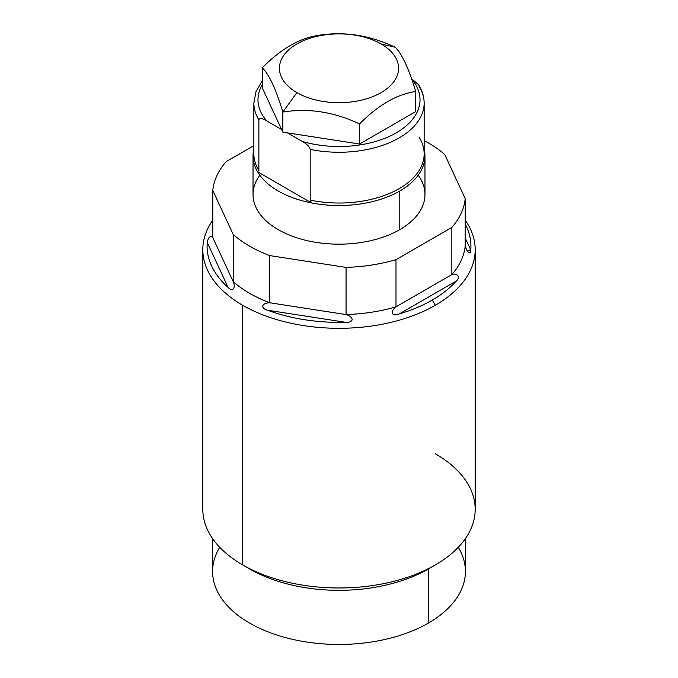 <?xml version="1.0" encoding="UTF-8"?>
<svg xmlns="http://www.w3.org/2000/svg" width="678" height="678" viewBox="0 0 678 678"><rect width="100%" height="100%" fill="white"/><g stroke="black" fill="none" stroke-linecap="round" stroke-linejoin="round"><path stroke-width="1.02" d="M219.723 547.29A126.413 72.987 0 0 0 271.692 633.244A126.413 72.987 0 0 0 428.386 623.074A126.413 72.987 0 0 0 458.277 547.29M465.413 538.595L465.413 571.469A126.413 72.987 180 0 1 428.386 623.074L428.386 568.935L428.386 623.074A126.413 72.987 180 0 1 290.625 638.896A126.413 72.987 180 0 1 212.587 571.469L212.587 538.595M246.284 566.944A126.413 72.987 0 0 0 428.386 568.935A126.413 72.987 180 0 1 249.606 568.935L242.707 564.952A136.185 78.623 0 0 0 435.293 564.952L428.386 568.935L435.293 564.952A136.185 78.623 180 0 1 242.707 564.952L242.707 305.278A136.185 78.623 0 0 0 435.293 305.278A136.185 78.623 0 0 0 475.185 249.682A136.185 78.623 0 0 0 465.218 220.155A136.185 78.623 180 0 1 435.293 305.278L432.284 300.049A131.922 76.165 0 0 0 456.353 280.989C460.769 277.149 457.133 272.615 451.845 274.607A126.413 72.987 0 0 0 465.218 245.783C466.625 252.157 470.812 255.513 470.761 249.945A131.922 76.165 0 0 0 465.218 224.054A131.922 76.165 180 0 1 470.761 249.945L465.218 238.003L470.761 249.945L467.083 250.563L465.218 245.783A126.413 72.987 180 0 1 451.845 274.607L451.845 227.435A126.413 72.987 0 0 0 465.218 198.612L465.218 245.783L465.218 198.612L444.776 154.559A126.413 72.987 0 0 0 424.148 140.583A126.413 72.987 0 0 1 444.776 154.559L465.218 198.612A126.413 72.987 0 0 1 451.845 227.435L451.845 274.607L395.986 306.854C389.325 311.99 392.062 316.88 399.266 313.948A131.922 76.165 0 0 0 432.284 300.049L435.293 305.278A136.185 78.623 180 0 1 242.707 305.278L242.707 564.952A136.185 78.623 180 0 1 202.815 509.356L202.815 249.682A136.185 78.623 0 0 0 242.707 305.278A136.185 78.623 180 0 1 212.782 220.155A136.185 78.623 0 0 0 202.815 249.682M475.185 249.682L475.185 509.356A136.185 78.623 180 0 1 435.293 564.952L435.293 564.952A136.185 78.623 0 0 0 435.293 453.76M212.782 237.622C210.205 235.461 208.358 237.071 207.239 242.453A131.922 76.165 0 0 0 228.139 287.472C232.486 292.404 236.063 287.819 233.224 281.675A126.413 72.987 0 0 0 269.768 302.769C261.505 302.939 260.259 308.321 267.505 310.202A131.922 76.165 0 0 0 345.483 322.27C354.238 322.83 354.204 317.067 346.068 314.575A126.413 72.987 0 0 0 395.986 306.854L395.986 259.682L451.845 227.435L395.986 259.682L395.986 306.854C389.325 311.99 392.062 316.88 399.266 313.948L456.353 280.989C460.769 277.149 457.133 272.615 451.845 274.607L395.986 306.854A126.413 72.987 180 0 1 346.068 314.575L346.068 267.403A126.413 72.987 0 0 0 395.986 259.682A126.413 72.987 0 0 1 346.068 267.403L346.068 314.575L269.768 302.769A126.413 72.987 180 0 1 233.224 281.675L233.224 234.503A126.413 72.987 0 0 0 269.768 255.598L346.068 267.403L269.768 255.598L269.768 302.769L269.768 255.598A126.413 72.987 0 0 1 233.224 234.503L233.224 281.675L212.782 237.622L212.782 190.45L233.224 234.503L212.782 190.45L212.782 237.622C210.205 235.461 208.358 237.071 207.239 242.453L228.139 287.472C232.486 292.404 236.063 287.819 233.224 281.675L212.782 237.622M253.852 145.643L226.155 161.627A126.413 72.987 0 0 0 212.782 190.45A126.413 72.987 0 0 1 226.155 161.627L253.852 145.643M418.199 175.212A85.97 49.638 180 0 1 399.791 229.63A85.97 49.638 180 0 1 290.981 235.707A85.97 49.638 180 0 1 259.801 175.212M456.353 280.989A131.922 76.165 180 0 1 432.284 300.049A131.922 76.165 180 0 1 399.266 313.948L456.353 280.989M228.139 287.472A131.922 76.165 180 0 1 207.239 242.453L228.139 287.472M267.505 310.202L345.483 322.27C354.238 322.83 354.204 317.067 346.068 314.575L269.768 302.769C261.505 302.939 260.259 308.321 267.505 310.202L345.483 322.27A131.922 76.165 180 0 1 267.505 310.202M419.123 137.236A85.148 49.163 180 0 1 424.148 153.872A85.148 49.163 180 0 1 310.185 200.129L311.524 202.925A85.97 49.638 0 0 0 399.791 190.993L399.791 229.63A85.97 49.638 180 0 1 306.1 240.393A85.97 49.638 180 0 1 253.03 194.535L253.03 155.898A85.97 49.638 0 0 0 257.538 171.754A85.97 49.638 0 0 0 311.524 202.925A85.97 49.638 0 0 0 399.791 190.993A85.97 49.638 0 0 0 424.148 149.033A85.97 49.638 0 0 1 424.97 155.898L424.97 194.535A85.97 49.638 180 0 1 399.791 229.63L399.791 190.993A85.97 49.638 0 0 0 424.97 155.898M411.665 79.055A81.021 46.774 180 0 1 395.944 133.015A81.021 46.774 180 0 1 302.286 141.439L287.455 132.871L359.552 144.024L359.552 123.93C333.974 111.87 308.405 107.912 282.845 112.065L282.845 132.159L359.552 144.024L359.552 123.93C378.265 105.022 396.986 94.217 415.716 91.505L415.716 111.607L415.716 91.505C408.868 68.648 402.012 53.884 395.155 47.214C369.595 35.163 344.026 31.205 318.448 35.349C299.735 38.053 281.014 48.858 262.284 67.775L262.284 87.869L281.607 129.498L282.845 132.159L282.845 112.065C275.988 89.191 269.132 74.427 262.284 67.775C281.014 48.858 299.735 38.053 318.448 35.349C344.026 31.205 369.595 35.163 395.155 47.214L381.121 43.968A59.562 34.392 0 0 0 296.879 43.968A59.562 34.392 0 0 0 296.879 92.606A59.562 34.392 0 0 0 381.121 92.606A59.562 34.392 0 0 0 381.121 43.968A59.562 34.392 0 0 0 296.879 43.968A59.562 34.392 0 0 0 296.879 92.606L282.845 112.065L296.879 92.606A59.562 34.392 0 0 0 381.121 92.606A59.562 34.392 0 0 0 381.121 43.968L395.155 47.214C402.012 53.884 408.868 68.648 415.716 91.505C396.986 94.217 378.265 105.022 359.552 123.93C333.974 111.87 308.405 107.912 282.845 112.065C275.988 89.191 269.132 74.427 262.284 67.775L262.284 87.869L281.607 129.498L266.776 120.93C262.242 118.235 259.615 117.845 258.877 119.743L258.877 170.509L257.538 171.754L311.524 202.925A85.97 49.638 180 0 1 257.538 171.754L258.877 170.509L258.877 119.743C259.615 117.845 262.242 118.235 266.776 120.93L281.607 129.498L282.845 132.159L287.455 132.871L302.286 141.439C306.778 143.931 309.414 146.575 310.185 149.363L310.185 200.129L311.524 202.925L257.538 171.754A85.97 49.638 0 0 1 253.852 149.033A85.97 49.638 0 0 0 253.03 155.898M359.552 144.024L415.716 111.607L359.552 144.024M266.776 120.93A81.021 46.774 180 0 1 262.284 84.682A81.021 46.774 0 0 0 266.776 120.93M418.462 84.64L411.707 78.826M258.877 119.743A85.148 49.163 180 0 1 253.852 103.107A85.148 49.163 0 0 0 258.877 119.743M253.852 153.872A85.148 49.163 180 0 0 258.877 170.509A85.148 49.163 180 0 1 253.852 153.872L253.852 103.107L256.004 91.606L262.284 80.835M418.411 84.564C422.208 90.471 424.114 96.649 424.148 103.107L424.148 153.872A85.148 49.163 180 0 1 310.185 200.129L310.185 149.363A85.148 49.163 0 0 0 424.148 103.107A85.148 49.163 0 0 0 419.123 86.47M424.148 103.107A85.148 49.163 180 0 1 310.185 149.363C309.414 146.575 306.778 143.931 302.286 141.439A81.021 46.774 0 0 0 395.893 133.041A81.021 46.774 0 0 0 411.732 79.123M411.563 78.733L418.309 84.411"/></g></svg>

